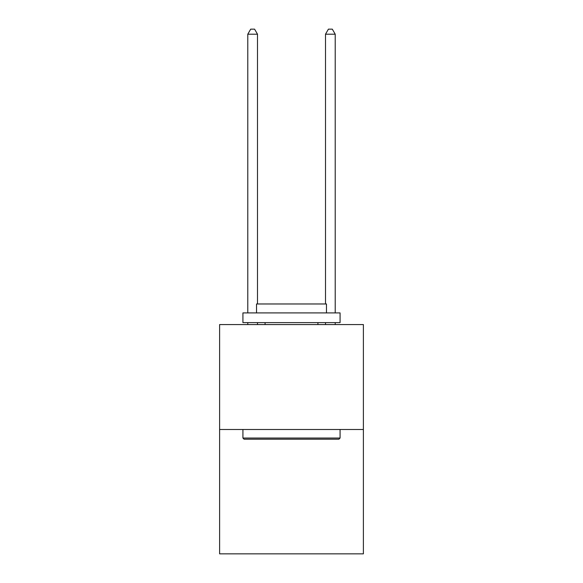 <?xml version="1.0" encoding="UTF-8"?>
<svg xmlns="http://www.w3.org/2000/svg" width="583" height="583" viewBox="0 0 583 583"><rect width="100%" height="100%" fill="white"/><g stroke="black" fill="none" stroke-linecap="round" stroke-linejoin="round"><path stroke-width="0.87" d="M363.391 429.496L363.391 324.571L219.609 324.571L219.609 553.85L363.391 553.85L363.391 429.496L219.609 429.496M338.912 439.21L244.088 439.21L242.922 438.044L340.078 438.044L338.912 439.21M242.922 312.911L340.078 312.911L340.078 322.625L242.922 322.625L242.922 312.911M326.473 312.911L326.473 303.976L256.527 303.976L256.527 312.911M242.922 429.496L242.922 438.044M340.078 429.496L340.078 438.044M265.076 322.625L265.076 324.571M317.924 322.625L317.924 324.571M257.497 324.571L257.497 322.625M257.497 303.976L257.497 34.2L247.782 34.2L247.782 312.911M247.782 324.571L247.782 322.625M247.782 34.2L250.697 29.15L254.582 29.15L257.497 34.2M335.218 324.571L335.218 322.625M335.218 312.911L335.218 34.2L325.503 34.2L325.503 303.976M325.503 322.625L325.503 324.571M325.503 34.2L328.418 29.15L332.303 29.15L335.218 34.2"/></g></svg>
